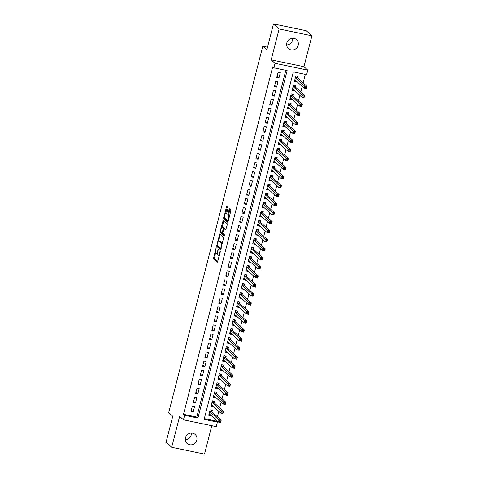 <?xml version="1.0" encoding="UTF-8"?>
<svg xmlns="http://www.w3.org/2000/svg" width="478" height="478" viewBox="0 0 478 478"><rect width="100%" height="100%" fill="white"/><g stroke="black" fill="none" stroke-linecap="round" stroke-linejoin="round"><path stroke-width="0.72" d="M216.17 247.568L213.433 258.544L217.442 262.141L220.268 252.026L220.244 251.249L219.647 252.964A2.964 0.831 -78.2 0 1 218.338 255.228A2.964 0.831 -78.2 0 1 218.213 255.162L217.884 254.864A2.964 0.831 -78.2 0 1 217.908 251.392L218.225 249.414L217.598 251.117A2.964 0.831 -78.2 0 1 216.289 253.382A2.964 0.831 -78.2 0 1 216.164 253.316L215.835 253.017A2.964 0.831 -78.2 0 1 215.853 249.546L216.17 247.568M292.721 38.216A6.035 5.718 -48 0 1 292.554 40.23A6.035 5.718 -48 0 1 286.657 44.944M286.824 42.93A6.035 5.718 132 0 0 288.455 48.595A6.035 5.718 132 0 0 298.17 45.291A6.035 5.718 132 0 0 296.539 39.626A6.035 5.718 132 0 0 286.824 42.93M191.343 433.056A6.035 5.718 -48 0 1 191.176 435.07A6.035 5.718 -48 0 1 185.279 439.784M185.446 437.77A6.035 5.718 132 0 0 187.077 443.435A6.035 5.718 132 0 0 196.793 440.136A6.035 5.718 132 0 0 195.161 434.466A6.035 5.718 132 0 0 185.446 437.77M227.928 208.504L227.934 207.416L226.781 206.394L226.375 207.099L223.68 218.637L227.653 222.216L228.102 221.529L230.784 211.073L230.79 209.991L229.404 208.761L227.851 213.941L227.839 215.022L228.508 215.626A2.474 0.693 -78.2 0 1 228.538 218.332A2.474 0.693 -78.2 0 1 227.397 220.418A2.474 0.693 -78.2 0 1 227.289 220.364L224.678 218.01A2.474 0.693 -78.2 0 1 224.648 215.303A2.474 0.693 -78.2 0 1 225.789 213.212A2.474 0.693 -78.2 0 1 225.897 213.272L226.369 213.684L226.781 212.973L227.928 208.504M273.84 67.828L274.999 63.317L307.79 70.147L306.631 74.658L293.337 71.891L204.124 419.349L217.418 422.122L216.259 426.633L183.468 419.804L184.627 415.286L197.922 418.059L287.135 70.595L273.84 67.828L272.717 66.812L183.504 414.277L184.627 415.286M183.468 419.804L179.65 416.356L171.71 447.271L166.093 442.204L172.755 416.26L168.71 412.616L262.792 46.205L266.838 49.849L273.5 23.9L279.116 28.961L271.175 59.875L274.999 63.317M219.749 233.963L216.606 246.188L220.615 249.785L223.716 237.542L219.749 233.963M220.149 231.328L223.244 220.167L227.253 223.764L227.247 224.851L225.688 230.032L224.003 228.538L223.59 229.249L222.826 233.3L224.499 234.812L224.206 236.066L220.143 232.416L220.149 231.328L220.997 231.501M273.5 23.9L306.29 30.729L311.907 35.796L279.116 28.961M171.71 447.271L204.5 454.1L211.796 425.701M296.73 81.451L296.647 81.786L295.04 80.334M297.633 77.95L298.039 76.372L295.822 75.906L294.43 81.326L296.647 81.786M294.418 90.479L294.329 90.808L292.721 89.362M295.314 86.972L295.721 85.395L293.504 84.935L292.118 90.348L294.329 90.808M292.1 99.502L292.016 99.836L290.409 98.384M292.996 96L293.402 94.417L291.186 93.957L289.799 99.37L292.016 99.836M289.782 108.524L289.698 108.859L288.091 107.413M290.684 105.023L291.084 103.445L288.873 102.985L287.481 108.398L289.698 108.859M287.463 117.552L287.38 117.887L285.772 116.435M288.365 114.051L288.772 112.467L286.555 112.007L285.163 117.421L287.38 117.887M285.145 126.574L285.061 126.909L283.454 125.463M286.047 123.073L286.453 121.496L284.237 121.036L282.845 126.449L285.061 126.909M282.833 135.603L282.743 135.931L281.136 134.485M283.729 132.101L284.135 130.518L281.918 130.058L280.526 135.471L282.743 135.931M280.514 144.625L280.425 144.959L278.817 143.514M281.411 141.124L281.817 139.546L279.6 139.08L278.214 144.499L280.425 144.959M278.196 153.653L278.112 153.982L276.505 152.536M279.092 150.146L279.499 148.568L277.282 148.108L275.896 153.522L278.112 153.982M275.878 162.675L275.794 163.01L274.187 161.558M276.78 159.174L277.18 157.597L274.969 157.131L273.577 162.55L275.794 163.01M273.559 171.704L273.476 172.032L271.868 170.586M274.462 168.196L274.868 166.619L272.651 166.159L271.259 171.572L273.476 172.032M271.241 180.726L271.157 181.06L269.55 179.609M272.143 177.224L272.55 175.641L270.333 175.181L268.941 180.594L271.157 181.06M268.929 189.754L268.839 190.083L267.232 188.637M269.825 186.247L270.231 184.669L268.015 184.209L266.628 189.623L268.839 190.083M266.61 198.776L266.527 199.111L264.92 197.659M267.507 195.275L267.913 193.692L265.696 193.231L264.31 198.645L266.527 199.111M264.292 207.799L264.209 208.133L262.601 206.687M265.194 204.297L265.595 202.72L263.384 202.26L261.992 207.673L264.209 208.133M261.974 216.827L261.89 217.161L260.283 215.709M262.876 213.325L263.282 211.742L261.066 211.282L259.674 216.695L261.89 217.161M259.656 225.849L259.572 226.184L257.965 224.738M260.558 222.348L260.964 220.77L258.747 220.304L257.355 225.724L259.572 226.184M257.343 234.877L257.254 235.206L255.646 233.76M258.24 231.37L258.646 229.793L256.429 229.332L255.037 234.746L257.254 235.206M255.025 243.9L254.935 244.234L253.328 242.782M255.921 240.398L256.327 238.821L254.111 238.355L252.725 243.774L254.935 244.234M252.707 252.928L252.623 253.256L251.016 251.81M253.603 249.42L254.009 247.843L251.792 247.383L250.406 252.796L252.623 253.256M250.388 261.95L250.305 262.285L248.697 260.833M251.291 258.449L251.691 256.871L249.48 256.405L248.088 261.825L250.305 262.285M248.07 270.978L247.986 271.307L246.379 269.861M248.972 267.471L249.379 265.893L247.162 265.433L245.77 270.847L247.986 271.307M245.752 280L245.668 280.335L244.061 278.883M246.654 276.499L247.06 274.916L244.844 274.456L243.451 279.869L245.668 280.335M243.439 289.023L243.35 289.357L241.743 287.911M244.336 285.521L244.742 283.944L242.525 283.484L241.139 288.897L243.35 289.357M241.121 298.051L241.037 298.386L239.43 296.934M242.017 294.55L242.424 292.966L240.207 292.506L238.821 297.919L241.037 298.386M238.803 307.073L238.719 307.408L237.112 305.962M239.705 303.572L240.105 301.994L237.895 301.534L236.502 306.948L238.719 307.408M236.485 316.101L236.401 316.43L234.794 314.984M237.387 312.6L237.793 311.017L235.576 310.557L234.184 315.97L236.401 316.43M234.166 325.124L234.083 325.458L232.475 324.012M235.068 321.622L235.475 320.045L233.258 319.579L231.866 324.998L234.083 325.458M231.854 334.152L231.764 334.481L230.157 333.035M232.75 330.645L233.156 329.067L230.94 328.607L229.548 334.02L231.764 334.481M229.536 343.174L229.446 343.509L227.839 342.057M230.432 339.673L230.838 338.095L228.621 337.629L227.235 343.049L229.446 343.509M227.217 352.202L227.134 352.531L225.526 351.085M228.114 348.695L228.52 347.118L226.303 346.658L224.917 352.071L227.134 352.531M224.899 361.225L224.815 361.559L223.208 360.107M225.801 357.723L226.202 356.14L223.991 355.68L222.599 361.093L224.815 361.559M222.581 370.253L222.497 370.581L220.89 369.135M223.483 366.745L223.889 365.168L221.673 364.708L220.28 370.121L222.497 370.581M220.262 379.275L220.179 379.61L218.571 378.158M221.165 375.774L221.571 374.19L219.354 373.73L217.962 379.144L220.179 379.61M217.95 388.297L217.86 388.632L216.253 387.186M218.846 384.796L219.253 383.219L217.036 382.759L215.65 388.172L217.86 388.632M215.632 397.326L215.548 397.66L213.941 396.208M216.528 393.824L216.934 392.241L214.718 391.781L213.331 397.194L215.548 397.66M213.313 406.348L213.23 406.682L211.623 405.236M214.216 402.846L214.616 401.269L212.405 400.803L211.013 406.222L213.23 406.682M192.359 406.139L190.973 411.552L193.184 412.012L194.576 406.599L192.359 406.139M194.677 397.11L193.285 402.53L195.502 402.99L196.894 397.577L194.677 397.11M196.996 388.088L195.604 393.502L197.82 393.968L199.212 388.548L196.996 388.088M199.314 379.066L197.922 384.479L200.139 384.939L201.531 379.526L199.314 379.066M201.632 370.038L200.24 375.451L202.457 375.917L203.843 370.498L201.632 370.038M203.945 361.015L202.558 366.429L204.769 366.889L206.161 361.476L203.945 361.015M206.263 351.987L204.871 357.401L207.088 357.867L208.48 352.447L206.263 351.987M208.581 342.965L207.189 348.378L209.406 348.838L210.798 343.425L208.581 342.965M210.9 333.937L209.507 339.356L211.724 339.816L213.116 334.403L210.9 333.937M213.218 324.915L211.826 330.328L214.042 330.788L215.429 325.375L213.218 324.915M215.53 315.886L214.144 321.306L216.361 321.766L217.747 316.352L215.53 315.886M217.849 306.864L216.462 312.277L218.673 312.737L220.065 307.324L217.849 306.864M220.167 297.836L218.775 303.255L220.991 303.715L222.384 298.302L220.167 297.836M222.485 288.814L221.093 294.227L223.31 294.693L224.702 289.274L222.485 288.814M224.803 279.791L223.411 285.205L225.628 285.665L227.02 280.251L224.803 279.791M227.122 270.763L225.73 276.176L227.946 276.643L229.332 271.223L227.122 270.763M229.434 261.741L228.048 267.154L230.259 267.614L231.651 262.201L229.434 261.741M231.752 252.713L230.36 258.132L232.577 258.592L233.969 253.173L231.752 252.713M234.071 243.69L232.678 249.104L234.895 249.564L236.287 244.15L234.071 243.69M236.389 234.662L234.997 240.081L237.213 240.542L238.606 235.128L236.389 234.662M238.707 225.64L237.315 231.053L239.532 231.513L240.918 226.1L238.707 225.64M241.02 216.612L239.633 222.031L241.85 222.491L243.236 217.078L241.02 216.612M243.338 207.589L241.952 213.003L244.162 213.469L245.555 208.049L243.338 207.589M245.656 198.567L244.264 203.981L246.481 204.441L247.873 199.027L245.656 198.567M247.974 189.539L246.582 194.952L248.799 195.418L250.191 189.999L247.974 189.539M250.293 180.517L248.901 185.93L251.117 186.39L252.509 180.977L250.293 180.517M252.611 171.488L251.219 176.902L253.436 177.368L254.822 171.949L252.611 171.488M254.923 162.466L253.537 167.88L255.748 168.34L257.14 162.926L254.923 162.466M257.242 153.438L255.85 158.857L258.066 159.317L259.458 153.904L257.242 153.438M259.56 144.416L258.168 149.829L260.385 150.289L261.777 144.876L259.56 144.416M261.878 135.388L260.486 140.807L262.703 141.267L264.095 135.854L261.878 135.388M264.197 126.365L262.804 131.779L265.021 132.239L266.407 126.825L264.197 126.365M266.509 117.337L265.123 122.756L267.339 123.216L268.726 117.803L266.509 117.337M268.827 108.315L267.441 113.728L269.652 114.194L271.044 108.775L268.827 108.315M271.146 99.293L269.753 104.706L271.97 105.166L273.362 99.753L271.146 99.293M273.464 90.264L272.072 95.678L274.288 96.144L275.681 90.724L273.464 90.264M275.782 81.242L274.39 86.655L276.607 87.116L277.999 81.702L275.782 81.242M183.504 414.277L196.799 417.043L285.82 70.326M278.925 78.093L280.311 72.674L278.1 72.214L276.708 77.627L278.925 78.093L277.025 76.384M204.315 418.609L216.295 421.106L216.492 420.329M217.394 416.828L218.81 411.307M219.713 407.8L221.129 402.279M222.025 398.777L223.447 393.257M224.343 389.749L225.759 384.228M226.662 380.727L228.078 375.206M228.98 371.699L230.396 366.178M231.298 362.677L232.714 357.156M233.611 353.654L235.033 348.127M235.929 344.626L237.351 339.105M238.247 335.604L239.663 330.083M240.565 326.576L241.982 321.055M242.884 317.553L244.3 312.032M245.196 308.525L246.618 303.004M247.514 299.503L248.936 293.982M249.833 290.475L251.249 284.954M252.151 281.452L253.567 275.931M254.469 272.43L255.885 266.903M256.788 263.402L258.204 257.881M259.1 254.38L260.522 248.853M261.418 245.351L262.84 239.831M263.736 236.329L265.153 230.808M266.055 227.301L267.471 221.78M268.373 218.279L269.789 212.758M270.685 209.25L272.107 203.73M273.004 200.228L274.426 194.707M275.322 191.2L276.738 185.679M277.64 182.178L279.056 176.657M279.959 173.156L281.375 167.629M282.277 164.127L283.693 158.606M284.589 155.105L286.011 149.584M286.908 146.077L288.324 140.556M289.226 137.055L290.642 131.534M291.544 128.026L292.96 122.505M293.862 119.004L295.279 113.483M296.175 109.976L297.597 104.455M298.493 100.954L299.915 95.433M300.811 91.931L302.227 86.404M303.13 82.903L305.317 74.389M211.897 411.869L212.304 410.291L210.087 409.831L208.695 415.245L210.912 415.705L210.995 415.376M267.519 47.185L262.792 46.205M271.175 59.875L303.966 66.705L311.907 35.796M303.966 66.705L307.79 70.147M216.295 421.106L217.418 422.122M196.799 417.043L197.922 418.059M210.912 415.705L209.304 414.259M193.184 412.012L191.29 410.303M195.502 402.99L193.608 401.281M197.82 393.968L195.926 392.259M200.139 384.939L198.245 383.231M202.457 375.917L200.557 374.208M204.769 366.889L202.875 365.18M207.088 357.867L205.193 356.158M209.406 348.838L207.512 347.13M211.724 339.816L209.83 338.107M214.042 330.788L212.148 329.079M216.361 321.766L214.461 320.057M218.673 312.737L216.779 311.035M220.991 303.715L219.097 302.006M223.31 294.693L221.416 292.984M225.628 285.665L223.734 283.956M227.946 276.643L226.046 274.934M230.259 267.614L228.364 265.905M232.577 258.592L230.683 256.883M234.895 249.564L233.001 247.855M237.213 240.542L235.319 238.833M239.532 231.513L237.638 229.804M241.85 222.491L239.95 220.782M244.162 213.469L242.268 211.76M246.481 204.441L244.587 202.732M248.799 195.418L246.905 193.709M251.117 186.39L249.223 184.681M253.436 177.368L251.536 175.659M255.748 168.34L253.854 166.631M258.066 159.317L256.172 157.609M260.385 150.289L258.49 148.58M262.703 141.267L260.809 139.558M265.021 132.239L263.127 130.536M267.339 123.216L265.439 121.508M269.652 114.194L267.758 112.485M271.97 105.166L270.076 103.457M274.288 96.144L272.394 94.435M276.607 87.116L274.713 85.407M217.048 253.501A2.964 0.831 -78.2 0 0 217.173 253.567A2.964 0.831 -78.2 0 0 217.604 253.328M219.103 255.348A2.964 0.831 -78.2 0 0 219.223 255.413A2.964 0.831 -78.2 0 0 219.408 255.383M215.626 252.593L214.323 258.729L217.729 261.801M217.466 245.435L217.496 246.373L220.902 249.444M220.304 234.465L218.631 240.888M217.173 244.407L217.167 245.166L220.651 248.309L221.296 246.54A2.964 0.831 -78.2 0 0 221.32 243.069L218.936 240.924A2.964 0.831 -78.2 0 0 218.816 240.858A2.964 0.831 -78.2 0 0 217.502 243.123L217.173 244.407M222.413 243.678A2.964 0.831 -78.2 0 0 222.204 243.254L221.32 243.069M218.816 240.858L219.701 241.043A2.964 0.831 -78.2 0 1 219.826 241.109L222.204 243.254M222.198 226.996L223.722 221.057L222.838 220.878M223.841 220.693L223.722 221.057M225.975 229.691L224.845 228.729M224.457 235.69L221.033 232.595L220.143 232.416M222.372 227.056A2.474 0.693 -78.2 0 0 222.264 227.002A2.474 0.693 -78.2 0 0 221.123 229.087A2.474 0.693 -78.2 0 0 221.153 231.794L222.115 232.643L222.521 231.938L223.292 227.887L222.372 227.056L223.256 227.241A2.474 0.693 -78.2 0 0 223.154 227.181A2.474 0.693 -78.2 0 0 223.035 227.193M224.26 228.592L224.176 228.072L223.292 227.887M223.256 227.241L224.176 228.072M221.021 231.579L221.033 232.595M225.789 213.212L226.638 213.391A2.474 0.693 -78.2 0 0 226.56 213.409M229.518 216.002A2.474 0.693 -78.2 0 0 229.392 215.811L228.508 215.626M230.002 209.28L228.735 214.126L228.729 215.208L229.392 215.811M224.558 217.813L224.57 218.822L227.976 221.894M227.379 206.92L225.736 213.212M208.97 414.187L209.896 414.384M209.101 413.667L218.404 422.05L218.984 419.792L221.195 420.258L211.718 411.707L211.306 410.082M220.651 421.058L221.195 420.258L220.615 422.51L218.404 422.05L220.418 421.96L220.651 421.058L219.766 420.873L219.533 421.775M219.766 420.873L209.681 411.409M220.418 421.96L220.615 422.51M211.282 405.165L212.214 405.356M211.419 404.639L220.716 413.028L221.296 410.769L223.513 411.229L214.03 402.685L213.624 401.06M222.969 412.03L223.513 411.229L222.933 413.488L220.716 413.028L222.736 412.932L222.969 412.03L222.079 411.845L221.852 412.747M222.079 411.845L211.999 402.386M222.736 412.932L222.933 413.488M213.6 396.137L214.526 396.334M213.738 395.617L223.035 404L223.614 401.741L225.831 402.207L216.349 393.657L215.936 392.032M225.287 403.008L225.831 402.207L225.252 404.46L223.035 404L225.054 403.91L225.287 403.008L224.397 402.823L224.164 403.725M224.397 402.823L214.317 393.358M225.054 403.91L225.252 404.46M215.919 387.114L216.845 387.305M216.05 386.594L225.353 394.977L225.933 392.719L228.149 393.179L218.667 384.635L218.255 383.009M227.6 393.98L228.149 393.179L227.57 395.437L225.353 394.977L227.373 394.882L227.6 393.98L226.715 393.8L226.482 394.703M226.715 393.8L216.63 384.336M227.373 394.882L227.57 395.437M218.237 378.086L219.163 378.283M218.368 377.566L227.671 385.949L228.251 383.697L230.468 384.157L220.985 375.612L220.573 373.987M229.918 384.957L230.468 384.157L229.888 386.409L227.671 385.949L229.685 385.86L229.918 384.957L229.034 384.772L228.801 385.674M229.034 384.772L218.948 375.308M229.685 385.86L229.888 386.409M220.555 369.064L221.481 369.255M220.687 368.544L229.99 376.927L230.569 374.668L232.78 375.128L223.304 366.584L222.891 364.959M232.236 375.935L232.78 375.128L232.2 377.387L229.99 376.927L232.003 376.837L232.236 375.935L231.352 375.75L231.119 376.652M231.352 375.75L221.266 366.285M232.003 376.837L232.2 377.387M222.868 360.042L223.8 360.233M223.005 359.516L232.308 367.899L232.882 365.646L235.098 366.106L225.622 357.562L225.21 355.937M234.555 366.907L235.098 366.106L234.519 368.365L232.308 367.899L234.322 367.809L234.555 366.907L233.664 366.722L233.437 367.624M233.664 366.722L223.584 357.263M234.322 367.809L234.519 368.365M225.186 351.013L226.118 351.205M225.323 350.494L234.62 358.876L235.2 356.618L237.417 357.078L227.934 348.534L227.522 346.909M236.873 357.885L237.417 357.078L236.837 359.337L234.62 358.876L236.64 358.787L236.873 357.885L235.983 357.699L235.756 358.602M235.983 357.699L225.903 348.235M236.64 358.787L236.837 359.337M227.504 341.991L228.43 342.182M227.636 341.465L236.939 349.848L237.518 347.596L239.735 348.056L230.253 339.511L229.84 337.886M239.185 348.856L239.735 348.056L239.155 350.314L236.939 349.848L238.958 349.759L239.185 348.856L238.301 348.671L238.068 349.573M238.301 348.671L228.215 339.213M238.958 349.759L239.155 350.314M229.822 332.963L230.749 333.16M229.954 332.443L239.257 340.826L239.837 338.567L242.053 339.033L232.571 330.483L232.159 328.858M241.504 339.834L242.053 339.033L241.474 341.286L239.257 340.826L241.271 340.736L241.504 339.834L240.619 339.649L240.386 340.551M240.619 339.649L230.533 330.184M241.271 340.736L241.474 341.286M232.141 323.941L233.067 324.132M232.272 323.415L241.575 331.798L242.155 329.545L244.372 330.005L234.889 321.461L234.477 319.836M243.822 330.806L244.372 330.005L243.792 332.264L241.575 331.798L243.589 331.708L243.822 330.806L242.938 330.621L242.704 331.523M242.938 330.621L232.852 321.162M243.589 331.708L243.792 332.264M234.459 314.912L235.385 315.11M234.59 314.393L243.894 322.775L244.473 320.517L246.684 320.983L237.208 312.433L236.795 310.808M246.14 321.784L246.684 320.983L246.104 323.236L243.894 322.775L245.907 322.686L246.14 321.784L245.256 321.598L245.023 322.501M245.256 321.598L235.17 312.134M245.907 322.686L246.104 323.236M236.771 305.89L237.703 306.081M236.909 305.364L246.206 313.753L246.785 311.495L249.002 311.955L239.52 303.411L239.108 301.785M248.458 312.755L249.002 311.955L248.423 314.213L246.206 313.753L248.225 313.658L248.458 312.755L247.568 312.57L247.341 313.478M247.568 312.57L237.488 303.112M248.225 313.658L248.423 314.213M239.09 296.862L240.016 297.059M239.227 296.342L248.524 304.725L249.104 302.466L251.32 302.933L241.838 294.388L241.426 292.763M250.777 303.733L251.32 302.933L250.741 305.185L248.524 304.725L250.544 304.635L250.777 303.733L249.886 303.548L249.653 304.45M249.886 303.548L239.807 294.084M250.544 304.635L250.741 305.185M241.408 287.84L242.334 288.031M241.539 287.32L250.842 295.703L251.422 293.444L253.639 293.904L244.156 285.36L243.744 283.735M253.089 294.705L253.639 293.904L253.059 296.163L250.842 295.703L252.862 295.613L253.089 294.705L252.205 294.526L251.972 295.428M252.205 294.526L242.119 285.061M252.862 295.613L253.059 296.163M243.726 278.811L244.652 279.009M243.858 278.292L253.161 286.675L253.74 284.422L255.957 284.882L246.475 276.338L246.062 274.713M255.407 285.683L255.957 284.882L255.377 287.135L253.161 286.675L255.174 286.585L255.407 285.683L254.523 285.497L254.29 286.4M254.523 285.497L244.437 276.033M255.174 286.585L255.377 287.135M246.045 269.789L246.971 269.98M246.176 269.269L255.479 277.652L256.059 275.394L258.269 275.854L248.793 267.31L248.381 265.684M257.726 276.66L258.269 275.854L257.69 278.112L255.479 277.652L257.493 277.563L257.726 276.66L256.841 276.475L256.608 277.377M256.841 276.475L246.756 267.011M257.493 277.563L257.69 278.112M248.357 260.767L249.289 260.958M248.494 260.241L257.791 268.624L258.371 266.371L260.588 266.832L251.111 258.287L250.699 256.662M260.044 267.632L260.588 266.832L260.008 269.09L257.791 268.624L259.811 268.534L260.044 267.632L259.154 267.447L258.927 268.349M259.154 267.447L249.074 257.989M259.811 268.534L260.008 269.09M250.675 251.739L251.607 251.936M250.813 251.219L260.11 259.602L260.689 257.343L262.906 257.803L253.424 249.259L253.011 247.634M262.362 258.61L262.906 257.803L262.326 260.062L260.11 259.602L262.129 259.512L262.362 258.61L261.472 258.425L261.245 259.327M261.472 258.425L251.392 248.96M262.129 259.512L262.326 260.062M252.993 242.716L253.92 242.908M253.125 242.191L262.428 250.574L263.008 248.321L265.224 248.781L255.742 240.237L255.33 238.612M264.675 249.582L265.224 248.781L264.645 251.04L262.428 250.574L264.448 250.484L264.675 249.582L263.79 249.397L263.557 250.299M263.79 249.397L253.704 239.938M264.448 250.484L264.645 251.04M255.312 233.688L256.238 233.885M255.443 233.168L264.746 241.551L265.326 239.293L267.543 239.759L258.06 231.209L257.648 229.583M266.993 240.559L267.543 239.759L266.963 242.011L264.746 241.551L266.76 241.462L266.993 240.559L266.109 240.374L265.876 241.276M266.109 240.374L256.023 230.91M266.76 241.462L266.963 242.011M257.63 224.666L258.556 224.857M257.762 224.14L267.065 232.523L267.644 230.271L269.861 230.731L260.379 222.186L259.966 220.561M269.311 231.531L269.861 230.731L269.281 232.989L267.065 232.523L269.078 232.433L269.311 231.531L268.427 231.346L268.194 232.248M268.427 231.346L258.341 221.888M269.078 232.433L269.281 232.989M259.942 215.638L260.874 215.835M260.08 215.118L269.383 223.501L269.962 221.242L272.173 221.708L262.697 213.158L262.285 211.533M271.629 222.509L272.173 221.708L271.594 223.961L269.383 223.501L271.396 223.411L271.629 222.509L270.745 222.324L270.512 223.226M270.745 222.324L260.659 212.859M271.396 223.411L271.594 223.961M262.261 206.616L263.193 206.807M262.398 206.096L271.695 214.479L272.275 212.22L274.491 212.68L265.009 204.136L264.597 202.511M273.948 213.481L274.491 212.68L273.912 214.939L271.695 214.479L273.715 214.383L273.948 213.481L273.058 213.302L272.83 214.204M273.058 213.302L262.978 203.837M273.715 214.383L273.912 214.939M264.579 197.587L265.505 197.784M264.716 197.067L274.014 205.45L274.593 203.198L276.81 203.658L267.327 195.114L266.915 193.488M276.266 204.459L276.81 203.658L276.23 205.91L274.014 205.45L276.033 205.361L276.266 204.459L275.376 204.273L275.143 205.176M275.376 204.273L265.296 194.809M276.033 205.361L276.23 205.91M266.897 188.565L267.823 188.756M267.029 188.045L276.332 196.428L276.911 194.17L279.128 194.63L269.646 186.085L269.234 184.46M278.578 195.436L279.128 194.63L278.549 196.888L276.332 196.428L278.351 196.339L278.578 195.436L277.694 195.251L277.461 196.153M277.694 195.251L267.608 185.787M278.351 196.339L278.549 196.888M269.216 179.543L270.142 179.734M269.347 179.017L278.65 187.4L279.23 185.147L281.446 185.607L271.964 177.063L271.552 175.438M280.897 186.408L281.446 185.607L280.867 187.866L278.65 187.4L280.664 187.31L280.897 186.408L280.012 186.223L279.779 187.125M280.012 186.223L269.927 176.764M280.664 187.31L280.867 187.866M271.534 170.515L272.46 170.706M271.665 169.995L280.968 178.378L281.548 176.119L283.759 176.579L274.282 168.035L273.87 166.41M283.215 177.386L283.759 176.579L283.179 178.838L280.968 178.378L282.982 178.288L283.215 177.386L282.331 177.201L282.098 178.103M282.331 177.201L272.245 167.736M282.982 178.288L283.179 178.838M273.846 161.492L274.778 161.684M273.984 160.966L283.281 169.349L283.86 167.097L286.077 167.557L276.601 159.013L276.188 157.387M285.533 168.358L286.077 167.557L285.497 169.815L283.281 169.349L285.3 169.26L285.533 168.358L284.643 168.172L284.416 169.075M284.643 168.172L274.563 158.714M285.3 169.26L285.497 169.815M276.165 152.464L277.097 152.661M276.302 151.944L285.599 160.327L286.179 158.069L288.395 158.535L278.913 149.984L278.501 148.359M287.852 159.335L288.395 158.535L287.816 160.787L285.599 160.327L287.619 160.238L287.852 159.335L286.961 159.15L286.734 160.052M286.961 159.15L276.882 149.686M287.619 160.238L287.816 160.787M278.483 143.442L279.409 143.633M278.614 142.916L287.917 151.299L288.497 149.046L290.714 149.506L281.231 140.962L280.819 139.337M290.164 150.307L290.714 149.506L290.134 151.765L287.917 151.299L289.937 151.209L290.164 150.307L289.28 150.122L289.047 151.024M289.28 150.122L279.194 140.663M289.937 151.209L290.134 151.765M280.801 134.414L281.727 134.611M280.933 133.894L290.236 142.277L290.815 140.018L293.032 140.484L283.55 131.934L283.137 130.309M292.482 141.285L293.032 140.484L292.452 142.737L290.236 142.277L292.249 142.187L292.482 141.285L291.598 141.1L291.365 142.002M291.598 141.1L281.512 131.635M292.249 142.187L292.452 142.737M283.119 125.391L284.046 125.583M283.251 124.866L292.554 133.254L293.134 130.996L295.35 131.456L285.868 122.912L285.456 121.287M294.801 132.257L295.35 131.456L294.771 133.715L292.554 133.254L294.567 133.159L294.801 132.257L293.916 132.071L293.683 132.974M293.916 132.071L283.83 122.613M294.567 133.159L294.771 133.715M285.432 116.363L286.364 116.56M285.569 115.843L294.872 124.226L295.452 121.968L297.663 122.434L288.186 113.889L287.774 112.264M297.119 123.234L297.663 122.434L297.083 124.686L294.872 124.226L296.886 124.137L297.119 123.234L296.235 123.049L296.002 123.951M296.235 123.049L286.149 113.585M296.886 124.137L297.083 124.686M287.75 107.341L288.682 107.532M287.887 106.821L297.185 115.204L297.764 112.945L299.981 113.406L290.499 104.861L290.086 103.236M299.437 114.206L299.981 113.406L299.401 115.664L297.185 115.204L299.204 115.108L299.437 114.206L298.547 114.027L298.32 114.929M298.547 114.027L288.467 104.562M299.204 115.108L299.401 115.664M290.068 98.313L290.994 98.51M290.206 97.793L299.503 106.176L300.082 103.923L302.299 104.383L292.817 95.839L292.405 94.214M301.755 105.184L302.299 104.383L301.72 106.636L299.503 106.176L301.522 106.086L301.755 105.184L300.865 104.999L300.632 105.901M300.865 104.999L290.785 95.534M301.522 106.086L301.72 106.636M292.387 89.29L293.313 89.482M292.518 88.771L301.821 97.154L302.401 94.895L304.617 95.355L295.135 86.811L294.723 85.186M304.068 96.162L304.617 95.355L304.038 97.614L301.821 97.154L303.841 97.064L304.068 96.162L303.183 95.976L302.95 96.879M303.183 95.976L293.098 86.512M303.841 97.064L304.038 97.614M294.705 80.268L295.631 80.459M294.836 79.742L304.139 88.125L304.719 85.873L306.936 86.333L297.453 77.789L297.041 76.163M306.386 87.133L306.936 86.333L306.356 88.591L304.139 88.125L306.153 88.036L306.386 87.133L305.502 86.948L305.269 87.85M305.502 86.948L295.416 77.49M306.153 88.036L306.356 88.591M216.211 248.124L215.859 248.046M220.31 251.816L219.958 251.745M218.261 249.97L217.908 249.898M217.956 251.189L217.598 251.117M220.011 253.041L219.647 252.964M214.323 258.729L213.433 258.544M214.329 257.648L213.445 257.463M217.496 246.373L216.606 246.188M217.245 245.232L216.618 245.1M220.185 234.835L219.3 234.65M221.195 248.417L220.711 248.321M221.326 247.903L220.967 247.825M221.655 246.618L221.296 246.54M219.826 241.109L218.936 240.924M224.929 228.747L224.039 228.562M222.736 232.762L222.156 232.643M222.879 232.009L222.521 231.938M223.65 229.046L223.286 228.968M226.62 213.421L225.897 213.272M228.729 215.208L227.839 215.022M228.735 214.126L227.851 213.941M229.882 209.651L228.998 209.466M224.57 218.822L223.68 218.637M224.523 217.729L223.686 217.556M227.259 207.285L226.375 207.099M211.718 411.707L209.711 411.289M211.646 411.57L209.74 411.17M214.03 402.685L212.029 402.267M213.965 402.542L212.059 402.147M216.349 393.657L214.347 393.245M216.283 393.519L214.377 393.119M218.667 384.635L216.659 384.216M218.601 384.491L216.695 384.097M220.985 375.612L218.978 375.194M220.92 375.469L219.008 375.075M223.304 366.584L221.296 366.166M223.232 366.447L221.326 366.046M225.622 357.562L223.614 357.144M225.55 357.419L223.644 357.024M227.934 348.534L225.933 348.115M227.869 348.396L225.963 347.996M230.253 339.511L228.251 339.093M230.187 339.368L228.281 338.974M232.571 330.483L230.563 330.065M232.505 330.346L230.599 329.945M234.889 321.461L232.882 321.043M234.823 321.318L232.911 320.923M237.208 312.433L235.2 312.02M237.136 312.295L235.23 311.895M239.52 303.411L237.518 302.992M239.454 303.267L237.548 302.873M241.838 294.388L239.837 293.97M241.772 294.245L239.866 293.845M244.156 285.36L242.149 284.942M244.091 285.223L242.185 284.822M246.475 276.338L244.467 275.92M246.409 276.194L244.497 275.8M248.793 267.31L246.785 266.891M248.721 267.172L246.815 266.772M251.111 258.287L249.104 257.869M251.04 258.144L249.134 257.75M253.424 249.259L251.422 248.841M253.358 249.122L251.452 248.721M255.742 240.237L253.74 239.819M255.676 240.093L253.77 239.699M258.06 231.209L256.053 230.79M257.995 231.071L256.089 230.671M260.379 222.186L258.371 221.768M260.313 222.043L258.401 221.649M262.697 213.158L260.689 212.746M262.625 213.021L260.719 212.62M265.009 204.136L263.008 203.718M264.943 203.992L263.037 203.598M267.327 195.114L265.326 194.695M267.262 194.97L265.356 194.57M269.646 186.085L267.638 185.667M269.58 185.948L267.674 185.548M271.964 177.063L269.956 176.645M271.898 176.92L269.986 176.525M274.282 168.035L272.275 167.617M274.211 167.898L272.305 167.497M276.601 159.013L274.593 158.594M276.529 158.869L274.623 158.475M278.913 149.984L276.911 149.566M278.847 149.847L276.941 149.447M281.231 140.962L279.23 140.544M281.166 140.819L279.26 140.424M283.55 131.934L281.542 131.522M283.484 131.797L281.578 131.396M285.868 122.912L283.86 122.493M285.802 122.768L283.89 122.374M288.186 113.889L286.179 113.471M288.115 113.746L286.208 113.346M290.499 104.861L288.497 104.443M290.433 104.724L288.527 104.323M292.817 95.839L290.815 95.421M292.751 95.696L290.845 95.301M295.135 86.811L293.128 86.393M295.069 86.673L293.163 86.273M297.453 77.789L295.446 77.37M297.388 77.645L295.476 77.251M217.173 253.567L216.289 253.382M219.223 255.413L218.338 255.228M221.195 248.429L220.681 248.321M224.887 228.723L224.003 228.538M223.154 227.181L222.264 227.002M222.736 232.774L222.115 232.643M228.281 220.603L227.397 220.418"/></g></svg>
